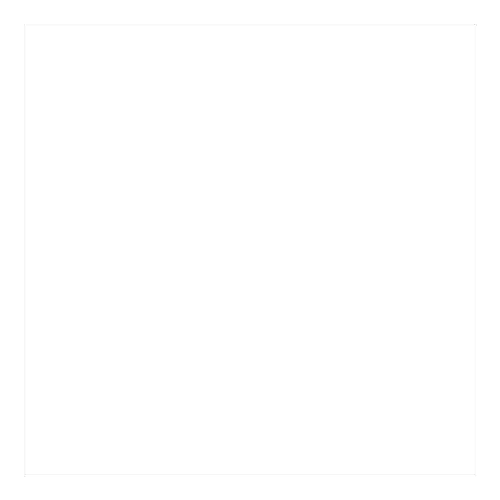 <?xml version="1.0" encoding="UTF-8"?>
<svg xmlns="http://www.w3.org/2000/svg" width="500" height="500" viewBox="0 0 500 500"><rect width="100%" height="100%" fill="white"/><g stroke="black" fill="none" stroke-linecap="round" stroke-linejoin="round"><path stroke-width="0.38" stroke-dasharray="2.5 1.88" d="M475 25L475 475L25 475L25 25L475 25L475 475L25 475L25 25L475 25"/><path stroke-width="0.75" d="M475 475L475 25L25 25L25 475L475 475L25 475L25 25L475 25L475 475"/></g></svg>
